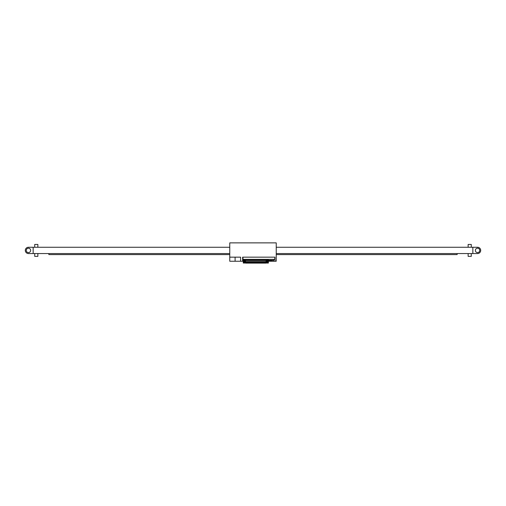 <?xml version="1.0" encoding="UTF-8"?>
<svg xmlns="http://www.w3.org/2000/svg" width="506" height="506" viewBox="0 0 506 506"><rect width="100%" height="100%" fill="white"/><g stroke="black" fill="none" stroke-linecap="round" stroke-linejoin="round"><path stroke-width="0.76" d="M274.669 257.162L242.95 257.162L242.95 259.363L274.669 259.363L274.986 257.162L274.986 261.241L276.238 261.241L276.238 242.874L229.762 242.874L229.762 261.241L240.597 261.241L240.597 257.162L229.762 257.162M274.986 261.241L268.389 261.241M242.633 257.162L242.633 261.241L240.597 261.241M472.851 253.55L472.851 247.27L477.556 247.27A3.144 3.144 0 0 1 480.7 250.407A3.144 3.144 0 0 1 477.556 253.55L276.238 253.55L457.146 253.55L457.146 254.588L276.238 254.588M229.762 254.588L48.854 254.588L48.854 253.55L229.762 253.55L33.149 253.55L33.149 247.27L229.762 247.27M472.851 247.27L276.238 247.27M33.149 253.55L28.444 253.55A3.144 3.144 0 0 1 25.3 250.407A3.144 3.144 0 0 1 28.444 247.27L33.149 247.27M475.362 250.407A2.201 2.201 0 0 1 478.657 248.503A2.201 2.201 0 0 1 478.657 252.311A2.201 2.201 0 0 1 475.362 250.407M26.242 250.407A2.201 2.201 0 0 1 29.538 248.503A2.201 2.201 0 0 1 29.538 252.311A2.201 2.201 0 0 1 26.242 250.407M468.139 253.55L468.139 256.378L471.276 256.378L471.276 253.55M468.139 244.442L471.276 244.442L468.139 244.442L468.139 247.27M471.276 256.378L468.139 256.378M34.724 253.55L34.724 256.378L37.861 256.378L37.861 253.55M34.724 244.442L37.861 244.442L34.724 244.442L34.724 247.27M37.861 256.378L34.724 256.378M271.842 261.241L274.828 261.241M243.266 261.241L242.633 260.932M271.842 260.932L268.389 260.932M243.266 260.932L242.791 260.932M266.434 260.995L266.055 260.995L266.529 260.995L266.434 262.184A0.379 0.379 0 0 0 266.814 262.563A0.379 0.379 0 0 0 267.187 262.184L267.566 260.805L267.092 260.805L267.092 259.363M266.529 260.995L266.814 262.469L267.092 260.805M243.696 262.405L244.012 263.031L243.266 263.031L243.696 260.615L243.266 260.615L243.266 262.405M244.012 263.031L245.815 263.031M265.84 263.031L268.389 263.031L267.959 260.615L268.389 260.615L268.389 262.405M245.461 262.469L245.815 262.469M266.434 262.184L266.055 262.184L266.055 260.995M267.566 260.805L267.566 259.363M266.055 262.184A0.753 0.753 0 0 0 266.814 262.943A0.753 0.753 0 0 0 267.566 262.184L267.566 261.811M244.48 260.179L244.012 260.179L244.385 262.184A0.379 0.379 0 0 0 244.765 262.563A0.379 0.379 0 0 0 245.138 262.184L245.518 262.184L245.518 260.995L245.043 260.995L245.043 262.184L244.48 262.184L244.48 259.363M267.092 261.558L266.529 261.558M267.566 260.179L267.092 260.179M267.566 259.546L267.092 259.546M245.037 259.363L244.872 260.584L244.48 260.274M266.352 260.742L267.092 260.742M268.389 260.615L268.389 260.116L267.566 260.116M268.389 260.116L268.389 259.363M267.959 260.615L267.566 260.501M267.642 260.501L267.642 262.722L267.959 262.405M243.266 260.615L243.266 259.363M243.696 260.615L244.012 260.501M243.266 260.116L244.012 260.116M266.46 259.673L245.195 259.673L245.511 260.995L245.043 260.995M245.815 262.342L245.815 263.126L265.84 263.126L265.84 261.684L245.815 261.684L245.815 262.342L265.84 262.342M245.518 262.184A0.753 0.753 0 0 1 244.765 262.943A0.753 0.753 0 0 1 244.012 262.184L244.012 261.811M244.012 262.722L244.385 262.184M244.48 261.558L245.043 261.558M244.012 260.805L244.48 260.805M244.872 260.584L245.511 260.742M245.195 259.673L245.195 260.584M266.618 259.363L266.782 260.584L266.46 260.584M245.815 261.684L265.84 261.684M244.012 260.179L244.012 259.546L244.48 259.546M245.511 260.489L266.143 260.489M245.138 262.184L245.138 260.995M245.511 260.584L266.143 260.584M245.302 260.742L244.771 260.742M242.95 259.363L242.633 259.363M235.1 261.241L235.1 257.162M268.389 259.388L273.695 259.363M268.389 260.299L273.727 260.299L273.101 260.932M267.566 260.963L267.092 260.963M267.187 262.184L267.566 262.184M267.566 260.647L267.092 260.647M267.566 260.331L267.092 260.331M267.566 259.458L267.092 259.458M244.012 260.647L244.48 260.647M244.012 260.331L244.48 260.331M244.012 260.963L244.48 260.963M267.092 261.716L266.529 261.716M244.48 261.716L245.043 261.716M244.012 259.458L244.48 259.458M471.276 244.442L471.276 247.27M37.861 244.442L37.861 247.27M273.727 259.388L273.727 260.299"/></g></svg>
